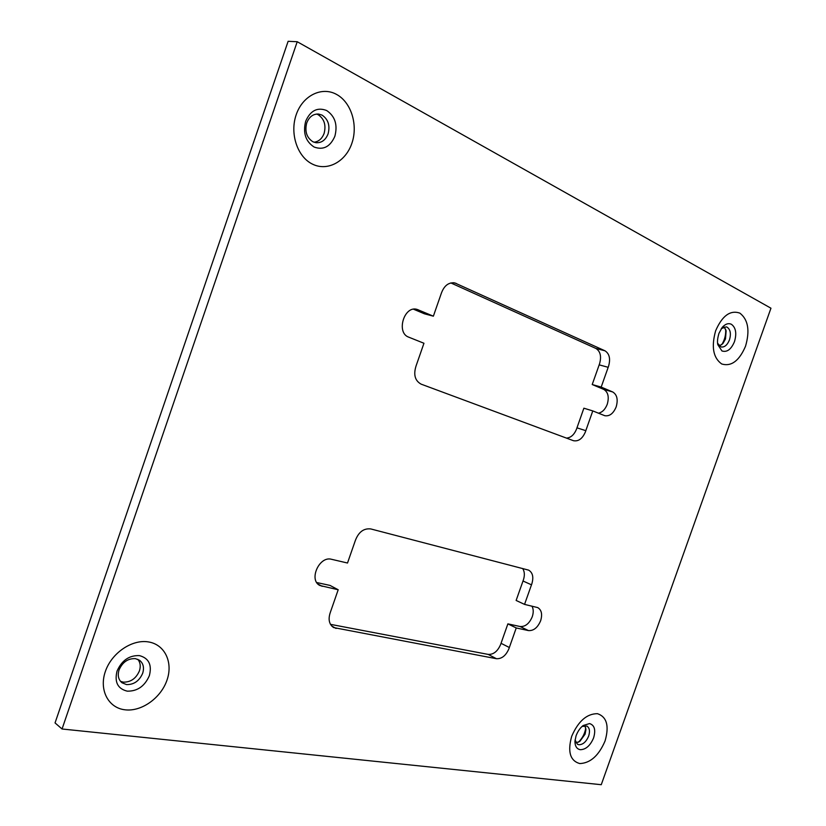 <?xml version="1.0" encoding="UTF-8"?>
<svg xmlns="http://www.w3.org/2000/svg" width="826" height="826" viewBox="0 0 826 826"><rect width="100%" height="100%" fill="white"/><g stroke="black" fill="none" stroke-linecap="round" stroke-linejoin="round"><path stroke-width="1.24" d="M531.965 606.129C533.534 609.03 533.637 612.562 532.254 616.743C529.321 623.62 525.264 626.872 520.081 626.511L507.876 623.867L501.031 643.299L509.343 647.512L516.24 627.956L528.454 630.579C533.627 630.93 537.695 627.646 540.648 620.718C542.537 614.348 541.577 609.97 537.757 607.606L524.551 604.395L531.851 583.786C533.792 577.126 532.718 572.573 528.64 570.136L370.74 528.929C363.636 528.155 358.474 532.109 355.242 540.782L347.509 563.022L331.577 559.305C319.27 555.619 308.356 580.193 319.951 585.52L338.195 589.764L330.483 611.952C327.943 619.077 328.985 624.28 333.611 627.564L496.447 658.714C501.816 658.962 506.008 655.565 509.012 648.534L509.343 647.512M501.031 643.299L500.701 644.321C497.717 651.301 493.535 654.667 488.166 654.398L330.462 624.342M522.682 568.505C524.634 571.551 524.871 575.371 523.374 579.976L516.126 600.45L524.551 604.395M592.779 410.914L583.879 408.199L576.961 427.837L585.81 430.666L592.779 410.914L604.797 415.705C609.588 416.469 613.377 413.537 616.165 406.898C618.23 399.608 617.063 394.621 612.675 391.947L601.183 387.084L608.555 366.259C610.651 358.825 609.443 353.673 604.962 350.792L454.723 282.895C448.487 282.203 443.975 285.796 441.198 293.674L433.371 316.182L417.12 309.409C404.141 305.176 395.83 332.847 408.756 337.173L423.955 343.265L416.139 365.722C413.268 374.591 414.941 380.734 421.136 384.152L573.492 440.712C578.551 441.611 582.547 438.616 585.479 431.719L585.81 430.666M576.961 427.837L576.62 428.87C574.277 434.693 570.88 437.77 566.429 438.09M450.831 282.926L595.907 348.448C600.399 351.318 601.617 356.45 599.542 363.832L592.211 384.534L603.723 389.387C608.112 392.051 609.289 397.007 607.255 404.255C605.252 409.386 602.309 412.35 598.427 413.176M575.97 742.811L579.821 741.407L585.087 734.169L585.923 729.647L584.901 725.6M582.072 726.415L586.935 726.075C589.578 727.892 590.156 731.237 588.649 736.1C586.233 741.8 582.97 744.68 578.881 744.742L577.488 744.288L575.041 739.951M719.301 346.011L722.926 343.523L725.486 338.98L726.137 330.751L724.092 326.951M721.284 328.634L726.209 326.859L727.19 327.22C730.452 329.626 731.206 333.849 729.461 339.899C727.365 345 724.598 347.374 721.15 347.003L717.598 343.306M120.513 681.347L123.27 682.131C130.684 682.297 136.063 678.549 139.429 670.867C140.874 666.283 140.337 662.421 137.818 659.303M142.681 673.262C139.315 680.965 133.915 684.744 126.502 684.578L121.98 682.751C118.386 679.695 117.406 675.42 119.058 669.927C122.516 662.111 127.968 658.343 135.412 658.632L139.584 660.304C143.332 663.361 144.364 667.687 142.681 673.262M578.355 742.244C582.413 738.33 584.891 733.56 585.779 727.943M721.717 344.71C724.732 339.93 726.044 334.747 725.631 329.161M314.014 142.237C318.722 141.628 322.088 138.675 324.122 133.368C326.239 125.067 324.236 118.83 318.093 114.659L316.616 114.04M328.087 133.874C325.589 140.11 321.541 143.053 315.966 142.712L312.909 141.762C306.673 137.684 304.618 131.406 306.735 122.919C309.192 116.786 313.157 113.823 318.619 114.05L322.057 115.113C328.211 119.285 330.214 125.542 328.087 133.874M601.256 784.7L770.957 308.212L297.226 41.723L62.053 728.997L601.256 784.7M62.053 728.997L55.043 722.915L288.129 41.3L297.226 41.723M338.195 589.764L330.018 585.417L316.771 582.547M413.578 309.234L424.44 313.808L433.371 316.182M599.149 364.855L608.163 367.291M592.211 384.534L601.183 387.084M522.982 580.988L531.459 584.808M507.876 623.867L516.24 627.956M603.723 389.387L612.675 391.947M595.907 348.448L604.962 350.792M589.547 723.566C594.544 725.156 595.897 729.916 593.615 737.855C590.311 745.641 585.861 749.585 580.265 749.698C576.796 749.027 575.02 746.26 574.927 741.397L576.063 735.79C577.839 731.216 580.213 727.789 583.177 725.517L589.547 723.566M605.076 740.932C609.361 725.961 606.831 716.875 597.477 713.685C586.842 713.664 578.252 721.201 571.695 736.296C567.431 751.701 570.116 760.787 579.749 763.565C590.363 763.162 598.809 755.614 605.076 740.932M731.413 324.298C735.852 327.602 736.875 333.384 734.479 341.644C731.175 349.429 726.994 352.526 721.945 350.957L717.825 344.7C717.123 342.088 717.505 338.309 718.961 333.353L722.141 327.478C725.28 323.957 728.367 322.894 731.413 324.298M745.548 346.177C750.049 330.586 748.149 319.569 739.848 313.116C730.267 309.853 722.192 315.728 715.646 330.772C711.155 346.848 713.189 357.926 721.759 363.998C731.351 366.775 739.28 360.828 745.548 346.177M139.46 655.617C148.804 658.167 152.108 664.837 149.372 675.637C144.777 686.169 137.405 691.341 127.256 691.155C117.736 688.812 114.329 682.131 117.034 671.104C121.794 660.366 129.269 655.204 139.46 655.617M167.007 680.097C173.254 662.328 164.828 644.456 148.401 641.916C132.077 639.097 111.572 652.953 105.336 671.538C98.852 690.082 108.423 708.047 125.077 709.813C141.638 711.857 160.998 697.898 167.007 680.097M326.683 110.539C335.077 116.28 337.803 124.85 334.871 136.238C330.266 146.749 323.358 150.363 314.148 147.049C305.599 141.494 302.77 132.883 305.682 121.226C310.442 110.519 317.442 106.957 326.683 110.539M351.845 143.383C358.247 125.18 351.329 102.341 336.523 94.401C321.82 86.183 302.626 95.579 296.204 114.721C289.544 133.75 297.505 157.054 312.558 164.167C327.509 171.56 345.66 161.7 351.845 143.383M415.943 309.192L418.266 309.802M453.175 282.688L456.22 283.401M520.081 626.511L528.454 630.579M488.166 654.398L496.447 658.714M331.567 625.902L336.079 628.462M318.041 584.106L322.192 586.336"/></g></svg>
